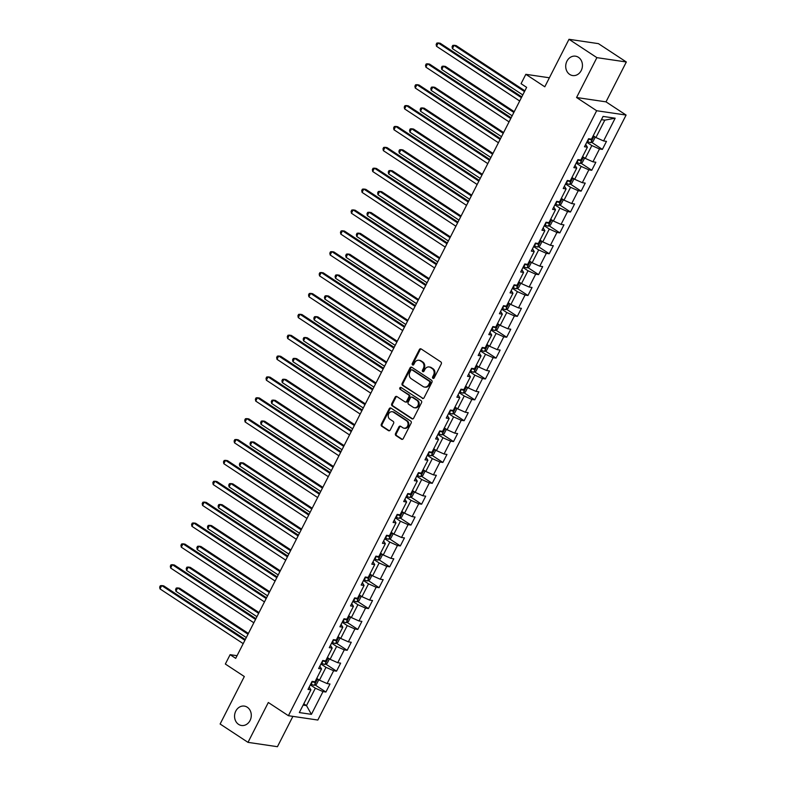 <?xml version="1.0" encoding="UTF-8"?>
<svg xmlns="http://www.w3.org/2000/svg" width="786" height="786" viewBox="0 0 786 786"><rect width="100%" height="100%" fill="white"/><g stroke="black" fill="none" stroke-linecap="round" stroke-linejoin="round"><path stroke-width="1.18" d="M432.939 378.331A1.051 0.894 -81.6 0 0 434.167 377.909L441.28 363.957A1.503 1.277 -81.6 0 0 440.858 361.924L421.149 348.955A1.503 1.277 -81.6 0 0 419.38 349.554L412.267 363.505A1.051 0.894 -81.6 0 0 413.8 364.517L414.723 362.71A4.804 4.087 -81.6 0 1 418.928 360.253A4.804 4.087 -81.6 0 1 420.372 360.813L422.013 361.894A4.804 4.087 -81.6 0 1 423.379 368.398L422.455 370.206A1.051 0.894 -81.6 0 0 423.988 371.208L424.912 369.41A4.804 4.087 -81.6 0 1 429.117 366.954A4.804 4.087 -81.6 0 1 430.551 367.514L432.192 368.595A4.804 4.087 -81.6 0 1 433.558 375.099L432.634 376.907A1.051 0.894 -81.6 0 0 432.939 378.331M247.285 707.233A9.796 8.332 -81.6 0 0 244.348 706.103A9.796 8.332 -81.6 0 0 235.093 712.784A9.796 8.332 -81.6 0 0 238.561 724.358A9.796 8.332 -81.6 0 0 241.489 725.488A9.796 8.332 -81.6 0 0 250.754 718.807A9.796 8.332 -81.6 0 0 247.285 707.233M578.437 57.299A9.796 8.332 -81.6 0 0 575.509 56.179A9.796 8.332 -81.6 0 0 566.244 62.86A9.796 8.332 -81.6 0 0 569.712 74.424A9.796 8.332 -81.6 0 0 572.65 75.554A9.796 8.332 -81.6 0 0 581.905 68.873A9.796 8.332 -81.6 0 0 578.437 57.299M395.525 433.538A1.503 1.277 -81.6 0 0 395.947 435.572L401.479 439.207A1.503 1.277 -81.6 0 0 403.238 438.617L411.137 423.114A1.503 1.277 -81.6 0 0 410.714 421.09L390.996 408.121A1.503 1.277 -81.6 0 0 389.237 408.71L381.338 424.204A1.503 1.277 -81.6 0 0 381.77 426.238L388.451 430.64A1.503 1.277 -81.6 0 0 390.21 430.04L393.59 423.408A1.503 1.277 -81.6 0 0 393.167 421.375L389.856 419.193A4.018 3.419 -81.6 0 1 388.431 414.448A4.018 3.419 -81.6 0 1 392.224 411.707A4.018 3.419 -81.6 0 1 393.432 412.169L406.411 420.707A4.018 3.419 -81.6 0 1 407.826 425.452A4.018 3.419 -81.6 0 1 404.033 428.193A4.018 3.419 -81.6 0 1 402.825 427.731L400.663 426.307A1.503 1.277 -81.6 0 0 398.905 426.906L395.525 433.538L396.321 433.656A1.503 1.277 -81.6 0 0 396.743 435.69L402.275 439.325A1.503 1.277 -81.6 0 0 402.334 439.364M596.888 57.643L576.57 97.513L606.006 101.856L626.324 61.986L596.888 57.643L568.995 39.3L544.796 86.794L525.834 74.316L521.059 83.68L526.64 87.354L235.702 658.354L230.121 654.679L225.346 664.042L244.318 676.52L220.119 724.014L248.003 742.357L277.438 746.7L292.893 716.37M576.57 97.513L596.653 110.728L288.403 715.702L268.321 702.497L248.003 742.357M422.288 398.364A1.503 1.277 -81.6 0 0 424.047 397.775L431.946 382.281A1.503 1.277 -81.6 0 0 431.524 380.247L411.805 367.278A1.503 1.277 -81.6 0 0 410.046 367.868L402.147 383.372A1.503 1.277 -81.6 0 0 402.579 385.405L423.084 398.482A1.503 1.277 -81.6 0 0 423.143 398.522M421.542 402.697L413.642 418.191A1.503 1.277 -81.6 0 1 411.884 418.791L392.175 405.822A1.503 1.277 -81.6 0 1 391.742 403.788L395.122 397.156A1.503 1.277 -81.6 0 1 396.891 396.566L404.878 401.823A1.503 1.277 -81.6 0 0 406.647 401.224L408.887 396.832A1.503 1.277 -81.6 0 0 408.465 394.798L400.143 389.325A1.051 0.894 -81.6 0 1 401.076 387.478L421.119 400.663A1.503 1.277 -81.6 0 1 421.542 402.697M568.995 39.3L598.431 43.643L626.324 61.986M596.653 110.728L626.088 115.061L317.839 720.045L288.403 715.702M315.068 684.911L325.905 692.034L329.992 684.007L327.094 683.574L333.637 670.733L336.536 671.165L340.633 663.138L337.725 662.706L344.268 649.865L347.176 650.287L351.263 642.26L348.355 641.838L354.908 628.997L357.807 629.419L361.894 621.392L358.996 620.969L365.539 608.118L368.438 608.551L372.535 600.524L369.626 600.091L376.17 587.25L379.078 587.682L383.165 579.655L380.257 579.223L386.81 566.382L389.709 566.814L393.796 558.787L390.897 558.355L397.441 545.513L400.339 545.936L404.436 537.909L401.528 537.486L408.072 524.645L410.98 525.068L415.067 517.041L412.169 516.618L418.712 503.767L421.61 504.199L425.698 496.172L422.799 495.74L429.343 482.899L432.251 483.331L436.338 475.304L433.43 474.872L439.973 462.03L442.882 462.453L446.969 454.426L444.07 454.003L450.614 441.162L453.512 441.585L457.609 433.558L454.701 433.135L461.244 420.284L464.153 420.716L468.24 412.689L465.332 412.257L471.875 399.416L474.783 399.848L478.87 391.821L475.972 391.389L482.516 378.547L485.414 378.97L489.511 370.943L486.603 370.52L493.146 357.679L496.054 358.102L500.142 350.075L497.233 349.652L503.777 336.801L506.685 337.233L510.772 329.206L507.874 328.774L514.417 315.933L517.316 316.365L521.413 308.338L518.505 307.906L525.048 295.064L527.956 295.497L532.043 287.47L529.135 287.037L535.679 274.196L538.587 274.619L542.674 266.592L539.776 266.169L546.319 253.328L549.217 253.75L553.315 245.723L550.406 245.301L556.95 232.45L559.858 232.882L563.945 224.855L561.037 224.423L567.58 211.581L570.489 212.014L574.576 203.987L571.677 203.554L578.221 190.713L581.119 191.136L585.216 183.109L582.308 182.686L588.852 169.845L591.76 170.267L595.847 162.24L592.939 161.818L599.492 148.967L602.39 149.399L606.478 141.372L603.579 140.94L615.163 118.205L603.068 116.416L591.485 139.161L588.576 138.729L584.489 146.756L587.397 147.188L585.678 144.437M325.905 692.034L322.997 691.601L311.413 714.346L299.319 712.568L310.912 689.823L308.004 689.391L312.091 681.364L314.999 681.796L321.543 668.955L318.635 668.522L322.732 660.495L325.63 660.928L332.173 648.086L329.275 647.654L333.362 639.627L336.27 640.059L342.814 627.208L339.906 626.786L343.993 618.759L346.901 619.181L353.445 606.34L350.536 605.918L354.633 597.881L357.532 598.313L364.075 585.472L361.177 585.039L365.264 577.012L368.172 577.445L374.716 564.603L371.807 564.171L375.895 556.144L378.803 556.576L385.346 543.725L382.438 543.303L386.535 535.276L389.434 535.698L395.977 522.857L393.079 522.435L397.166 514.408L400.074 514.83L406.617 501.989L403.709 501.556L407.796 493.529L410.705 493.962L417.248 481.12L414.35 480.688L418.437 472.661L421.335 473.093L427.879 460.242L424.98 459.82L429.068 451.793L431.976 452.215L438.519 439.374L435.611 438.952L439.708 430.925L442.606 431.347L449.15 418.506L446.252 418.073L450.339 410.046L453.237 410.479L459.781 397.637L456.882 397.205L460.969 389.178L463.878 389.61L470.421 376.769L467.513 376.337L471.61 368.31L474.508 368.742L481.052 355.891L478.153 355.469L482.24 347.441L485.139 347.864L491.692 335.023L488.784 334.6L492.871 326.573L495.779 326.996L502.323 314.154L499.415 313.722L503.512 305.695L506.41 306.127L512.953 293.286L510.055 292.854L514.142 284.827L517.05 285.259L523.594 272.408L520.686 271.985L524.773 263.958L527.681 264.381L534.225 251.54L531.316 251.117L535.413 243.09L538.312 243.513L544.855 230.671L541.957 230.239L546.044 222.212L548.952 222.644L555.496 209.803L552.587 209.371L556.675 201.344L559.583 201.776L566.126 188.925L563.218 188.502L567.315 180.475L570.214 180.898L576.757 168.057L573.859 167.634L577.946 159.607L580.854 160.03L587.397 147.188M320.943 664.003L325.994 667.334L319.45 680.175L316.738 678.387M319.823 666.194L321.543 668.955M319.45 680.175L327.094 683.574M325.994 667.334L333.637 670.733M331.574 643.135L336.624 646.456L330.081 659.307L327.369 657.518M330.454 645.326L332.173 648.086M330.081 659.307L337.725 662.706M336.624 646.456L344.268 649.865M342.205 622.266L347.255 625.587L340.711 638.428L338 636.65M341.095 624.457L342.814 627.208M340.711 638.428L348.355 641.838M347.255 625.587L354.908 628.997M352.845 601.398L357.895 604.719L351.352 617.56L348.64 615.782M351.725 603.589L353.445 606.34M351.352 617.56L358.996 620.969M357.895 604.719L365.539 608.118M363.476 580.53L368.526 583.851L361.982 596.692L359.271 594.904M362.356 582.711L364.075 585.472M361.982 596.692L369.626 600.091M368.526 583.851L376.17 587.25M374.107 559.652L379.157 562.972L372.613 575.824L369.901 574.035M372.996 561.843L374.716 564.603M372.613 575.824L380.257 579.223M379.157 562.972L386.81 566.382M384.747 538.783L389.797 542.104L383.254 554.945L380.542 553.167M383.627 540.974L385.346 543.725M383.254 554.945L390.897 558.355M389.797 542.104L397.441 545.513M395.378 517.915L400.428 521.236L393.884 534.077L391.173 532.299M394.267 520.106L395.977 522.857M393.884 534.077L401.528 537.486M400.428 521.236L408.072 524.645M406.008 497.047L411.068 500.368L404.515 513.209L401.803 511.421M404.898 499.238L406.617 501.989M404.515 513.209L412.169 516.618M411.068 500.368L418.712 503.767M416.649 476.169L421.699 479.499L415.155 492.341L412.444 490.552M415.529 478.36L417.248 481.12M415.155 492.341L422.799 495.74M421.699 479.499L429.343 482.899M427.279 455.3L432.329 458.621L425.786 471.472L423.074 469.684M426.169 457.491L427.879 460.242M425.786 471.472L433.43 474.872M432.329 458.621L439.973 462.03M437.91 434.432L442.97 437.753L436.417 450.594L433.705 448.816M436.8 436.623L438.519 439.374M436.417 450.594L444.07 454.003M442.97 437.753L450.614 441.162M448.551 413.564L453.601 416.885L447.057 429.726L444.345 427.938M447.43 415.755L449.15 418.506M447.057 429.726L454.701 433.135M453.601 416.885L461.244 420.284M459.181 392.686L464.231 396.016L457.688 408.858L454.976 407.069M458.071 394.877L459.781 397.637M457.688 408.858L465.332 412.257M464.231 396.016L471.875 399.416M469.822 371.817L474.872 375.138L468.328 387.989L465.607 386.201M468.702 374.008L470.421 376.769M468.328 387.989L475.972 391.389M474.872 375.138L482.516 378.547M480.452 350.949L485.502 354.27L478.959 367.111L476.247 365.333M479.332 353.14L481.052 355.891M478.959 367.111L486.603 370.52M485.502 354.27L493.146 357.679M491.083 330.081L496.133 333.402L489.59 346.243L486.878 344.465M489.973 332.272L491.692 335.023M489.59 346.243L497.233 349.652M496.133 333.402L503.777 336.801M501.723 309.212L506.773 312.533L500.23 325.375L497.518 323.586M500.603 311.394L502.323 314.154M500.23 325.375L507.874 328.774M506.773 312.533L514.417 315.933M512.354 288.334L517.404 291.655L510.861 304.506L508.149 302.718M511.234 290.525L512.953 293.286M510.861 304.506L518.505 307.906M517.404 291.655L525.048 295.064M522.985 267.466L528.035 270.787L521.491 283.628L518.78 281.85M521.875 269.657L523.594 272.408M521.491 283.628L529.135 287.037M528.035 270.787L535.679 274.196M533.625 246.598L538.675 249.919L532.132 262.76L529.42 260.981M532.505 248.789L534.225 251.54M532.132 262.76L539.776 266.169M538.675 249.919L546.319 253.328M544.256 225.729L549.306 229.05L542.762 241.892L540.051 240.103M543.136 227.92L544.855 230.671M542.762 241.892L550.406 245.301M549.306 229.05L556.95 232.45M554.887 204.851L559.937 208.182L553.393 221.023L550.681 219.235M553.776 207.042L555.496 209.803M553.393 221.023L561.037 224.423M559.937 208.182L567.58 211.581M565.527 183.983L570.577 187.304L564.034 200.155L561.322 198.367M564.407 186.174L566.126 188.925M564.034 200.155L571.677 203.554M570.577 187.304L578.221 190.713M576.158 163.115L581.208 166.436L574.664 179.277L571.953 177.498M575.038 165.306L576.757 168.057M574.664 179.277L582.308 182.686M581.208 166.436L588.852 169.845M586.788 142.246L591.838 145.567L585.295 158.408L582.583 156.62M585.295 158.408L592.939 161.818M591.838 145.567L599.492 148.967M615.163 118.205L604.798 120.15L595.935 137.54L593.224 135.752M595.935 137.54L603.579 140.94M606.006 101.856L626.088 115.061M237.048 655.701L230.121 654.679M549.385 77.785L525.834 74.316M604.798 120.15L601.428 119.649M303.779 703.804L306.491 705.592L315.353 688.202L310.303 684.881M303.131 705.101L306.491 705.592L311.413 714.346M309.193 687.072L310.912 689.823M315.353 688.202L322.997 691.601M591.553 142.276L602.39 149.399M580.923 163.144L591.76 170.267M570.292 184.012L581.119 191.136M559.652 204.881L570.489 212.014M549.021 225.759L559.858 232.882M538.39 246.627L549.217 253.75M527.75 267.495L538.587 274.619M517.119 288.364L527.956 295.497M506.489 309.232L517.316 316.365M495.848 330.11L506.685 337.233M485.217 350.978L496.054 358.102M474.587 371.847L485.414 378.97M463.946 392.715L474.783 399.848M453.316 413.593L464.153 420.716M442.685 434.462L453.512 441.585M432.045 455.33L442.882 462.453M421.414 476.198L432.251 483.331M410.783 497.076L421.61 504.199M400.143 517.945L410.98 525.068M389.512 538.813L400.339 545.936M378.872 559.681L389.709 566.814M368.241 580.549L379.078 587.682M357.61 601.428L368.438 608.551M346.97 622.296L357.807 629.419M336.339 643.164L347.176 650.287M325.709 664.032L336.536 671.165M433.666 378.4A1.051 0.894 -81.6 0 1 433.43 377.025L434.353 375.217A4.804 4.087 -81.6 0 0 432.988 368.703L432.192 368.595M429.117 366.954L429.913 367.072A4.804 4.087 -81.6 0 1 431.347 367.622L432.988 368.703M418.928 360.253L419.724 360.371A4.804 4.087 -81.6 0 1 421.168 360.931L422.809 362.012A4.804 4.087 -81.6 0 1 424.165 368.516L423.251 370.324A1.051 0.894 -81.6 0 0 423.477 371.699M421.08 348.925A1.503 1.277 -81.6 0 0 420.176 349.672L413.063 363.623A1.051 0.894 -81.6 0 0 413.298 364.999M411.746 367.239A1.503 1.277 -81.6 0 0 410.842 367.986L402.943 383.48A1.503 1.277 -81.6 0 0 403.375 385.513L423.084 398.482M429.677 382.713A1.051 0.894 -81.6 0 0 429.382 381.289L412.08 369.911A1.051 0.894 -81.6 0 0 410.842 370.324L409.87 372.23A4.804 4.087 -81.6 0 0 411.235 378.734L423.065 386.515A4.804 4.087 -81.6 0 0 424.499 387.066A4.804 4.087 -81.6 0 0 428.704 384.619L429.677 382.713L430.473 382.831A1.051 0.894 -81.6 0 0 430.178 381.406L429.382 381.289M412.218 369.931A1.051 0.894 -81.6 0 1 412.876 370.029L430.178 381.406M424.499 387.066L425.295 387.184A4.804 4.087 -81.6 0 0 429.5 384.737L428.704 384.619M430.473 382.831L429.5 384.737M396.822 396.527A1.503 1.277 -81.6 0 0 395.918 397.274L392.538 403.906A1.503 1.277 -81.6 0 0 392.971 405.94L412.679 418.909A1.503 1.277 -81.6 0 0 412.738 418.948M405.33 401.99L406.126 402.108A1.503 1.277 -81.6 0 0 407.443 401.341L409.683 396.95A1.503 1.277 -81.6 0 0 409.26 394.916L400.143 389.325M401.145 387.527A1.051 0.894 -81.6 0 0 400.939 389.434M413.181 407.276A4.018 3.419 -81.6 0 0 414.379 407.738A4.018 3.419 -81.6 0 0 418.181 404.996A4.018 3.419 -81.6 0 0 416.757 400.251L412.188 397.244A1.503 1.277 -81.6 0 0 410.42 397.834L408.18 402.236A1.503 1.277 -81.6 0 0 408.602 404.269L413.181 407.276M414.379 407.738L415.175 407.855A4.018 3.419 -81.6 0 0 418.977 405.114A4.018 3.419 -81.6 0 0 417.553 400.369L416.757 400.251M411.736 397.068L412.532 397.185A1.503 1.277 -81.6 0 1 412.984 397.362L417.553 400.369M400.605 426.267A1.503 1.277 -81.6 0 0 399.701 427.024L396.321 433.656M404.033 428.193L404.829 428.311A4.018 3.419 -81.6 0 0 408.622 425.57A4.018 3.419 -81.6 0 0 407.207 420.824L406.411 420.707M392.224 411.707L393.02 411.825A4.018 3.419 -81.6 0 1 394.228 412.286L407.207 420.824M390.937 408.081A1.503 1.277 -81.6 0 0 390.033 408.828L382.134 424.322A1.503 1.277 -81.6 0 0 382.566 426.356L389.247 430.748A1.503 1.277 -81.6 0 0 389.306 430.787M594.471 136.577L595.041 137.56L592.998 141.578L590.718 142.679A4.058 0.786 -153 0 1 587.663 141.549L587.25 141.342M524.871 90.812L456.116 45.578L454.121 45.283L452.422 48.634L522.778 94.919M588.547 138.798L588.96 139.004A4.058 0.786 27 0 0 591.288 139.957L592.104 138.356A4.058 0.786 -153 0 1 591.927 138.297M591.288 139.957L589.657 138.896M524.488 91.569L454.121 45.283L452.756 45.421L452.078 46.757L452.422 48.634M521.776 96.894L440.199 43.23L438.215 42.945L521.383 97.661M436.505 46.286L436.161 44.419L436.849 43.083L438.215 42.945L436.505 46.286L519.684 101.001M583.841 157.446L584.411 158.428L582.357 162.447L580.088 163.547A4.058 0.786 -153 0 1 577.032 162.417L576.619 162.211M514.24 111.681L445.475 66.446L443.491 66.152L441.781 69.502L512.148 115.788M577.916 159.666L578.329 159.872A4.058 0.786 27 0 0 580.648 160.825L581.463 159.224A4.058 0.786 -153 0 1 581.296 159.165M579.046 159.774L580.648 160.825M513.847 112.447L443.491 66.152L442.125 66.289L441.447 67.635L441.781 69.502M573.2 178.324L573.77 179.306L571.727 183.315L569.457 184.415A4.058 0.786 -153 0 1 566.401 183.285L565.979 183.079M503.61 132.549L434.845 87.325L432.86 87.03L431.15 90.37L501.517 136.656M567.276 180.544L567.688 180.741A4.058 0.786 27 0 0 570.017 181.694L570.832 180.092A4.058 0.786 -153 0 1 570.656 180.033M570.017 181.694L568.386 180.633M503.217 133.315L432.86 87.03L431.494 87.167L430.807 88.504L431.15 90.37M511.136 117.762L429.569 64.108L427.574 63.813L510.753 118.529M425.874 67.154L425.531 65.287L426.209 63.951L427.574 63.813L425.874 67.154L509.043 121.869M500.505 138.641L418.928 84.976L416.944 84.682L500.122 139.397M415.244 88.022L414.9 86.155L415.578 84.819L416.944 84.682L415.244 88.022L498.412 142.738M562.57 199.192L563.14 200.175L561.096 204.183L558.817 205.293A4.058 0.786 -153 0 1 555.761 204.154L555.348 203.957M492.969 153.427L424.214 108.193L422.22 107.898L420.52 111.239L490.877 157.524M556.645 201.412L557.058 201.619A4.058 0.786 27 0 0 559.377 202.572L560.202 200.961A4.058 0.786 -153 0 1 560.025 200.911M557.775 201.511L559.377 202.572M492.586 154.184L422.22 107.898L420.854 108.036L420.176 109.372L420.52 111.239M551.939 220.06L552.509 221.043L550.455 225.051L548.186 226.162A4.058 0.786 -153 0 1 545.13 225.032L544.718 224.825M482.339 174.296L413.574 129.061L411.589 128.766L409.879 132.117L480.246 178.402M546.015 222.281L546.427 222.487A4.058 0.786 27 0 0 548.746 223.44L549.561 221.829A4.058 0.786 -153 0 1 549.385 221.78M548.746 223.44L547.125 222.369M481.946 175.052L411.589 128.766L410.223 128.904L409.545 130.24L409.879 132.117M541.299 240.929L541.868 241.911L539.825 245.93L537.555 247.03A4.058 0.786 -153 0 1 534.5 245.9L534.077 245.694M471.698 195.164L402.943 149.929L400.958 149.635L399.249 152.985L469.615 199.271M535.374 243.149L535.787 243.355A4.058 0.786 27 0 0 538.115 244.308L538.931 242.707A4.058 0.786 -153 0 1 538.754 242.648M536.504 243.257L538.115 244.308M471.315 195.93L400.958 149.635L399.593 149.772L398.905 151.118L399.249 152.985M489.875 159.509L408.298 105.845L406.313 105.55L489.481 160.265M404.603 108.9L404.259 107.024L404.947 105.688L406.313 105.55L404.603 108.9L487.782 163.616M479.234 180.377L397.667 126.713L395.672 126.418L478.851 181.134M393.973 129.769L393.629 127.902L394.307 126.556L395.672 126.418L393.973 129.769L477.141 184.484M468.603 201.245L387.026 147.591L385.042 147.296L468.22 202.012M383.342 150.637L382.998 148.77L383.676 147.434L385.042 147.296L383.342 150.637L466.511 205.352M457.973 222.124L376.396 168.459L374.411 168.165L457.58 222.88M372.702 171.505L372.358 169.638L373.045 168.302L374.411 168.165L372.702 171.505L455.88 226.221M447.332 242.992L365.765 189.328L363.771 189.033L446.949 243.748M362.071 192.383L361.727 190.507L362.405 189.171L363.771 189.033L362.071 192.383L445.24 247.099M436.702 263.86L355.125 210.196L353.14 209.901L436.309 264.617M351.43 213.252L351.096 211.385L351.774 210.039L353.14 209.901L351.43 213.252L434.609 267.967M426.071 284.728L344.494 231.064L342.509 230.779L425.678 285.495M340.8 234.12L340.456 232.253L341.144 230.917L342.509 230.779L340.8 234.12L423.978 288.835M415.43 305.597L333.863 251.942L331.869 251.648L415.047 306.363M330.169 254.988L329.825 253.121L330.503 251.785L331.869 251.648L330.169 254.988L413.338 309.704M404.8 326.475L323.223 272.811L321.238 272.516L404.407 327.231M319.529 275.866L319.195 273.99L319.873 272.654L321.238 272.516L319.529 275.866L402.707 330.582M394.169 347.343L312.592 293.679L310.608 293.384L393.776 348.1M308.898 296.735L308.554 294.858L309.242 293.522L310.608 293.384L308.898 296.735L392.076 351.45M383.529 368.212L301.962 314.547L299.967 314.262L383.146 368.978M298.267 317.603L297.923 315.736L298.601 314.4L299.967 314.262L298.267 317.603L381.436 372.318M372.898 389.08L291.321 335.425L289.336 335.131L372.505 389.846M287.627 338.471L287.293 336.605L287.971 335.268L289.336 335.131L287.627 338.471L370.805 393.187M362.258 409.958L280.69 356.294L278.696 355.999L361.874 410.714M276.996 359.34L276.652 357.473L277.34 356.137L278.696 355.999L276.996 359.34L360.175 414.055M351.627 430.826L270.06 377.162L268.065 376.867L351.244 431.583M266.366 380.218L266.022 378.341L266.7 377.005L268.065 376.867L266.366 380.218L349.534 434.933M340.996 451.695L259.419 398.03L257.435 397.736L340.603 452.451M255.725 401.086L255.381 399.219L256.069 397.873L257.435 397.736L255.725 401.086L338.904 455.801M330.356 472.563L248.789 418.909L246.794 418.614L329.973 473.329M245.094 421.954L244.751 420.088L245.438 418.751L246.794 418.614L245.094 421.954L328.273 476.67M319.725 493.441L238.158 439.777L236.164 439.482L319.342 494.198M234.464 442.823L234.12 440.956L234.798 439.62L236.164 439.482L234.464 442.823L317.632 497.538M309.095 514.309L227.518 460.645L225.533 460.35L308.702 515.066M223.823 463.701L223.479 461.824L224.167 460.488L225.533 460.35L223.823 463.701L307.002 518.416M298.454 535.178L216.887 481.513L214.892 481.219L298.071 535.934M213.193 484.569L212.849 482.702L213.527 481.356L214.892 481.219L213.193 484.569L296.361 539.284M530.668 261.807L531.238 262.779L529.194 266.798L526.915 267.898A4.058 0.786 -153 0 1 523.859 266.768L523.447 266.562M461.068 216.032L392.312 170.798L390.318 170.513L388.618 173.853L458.975 220.139M524.743 264.017L525.156 264.224A4.058 0.786 27 0 0 527.475 265.177L528.3 263.575A4.058 0.786 -153 0 1 528.123 263.516M527.475 265.177L525.854 264.116M460.684 216.798L390.318 170.513L388.952 170.65L388.274 171.987L388.618 173.853M520.037 282.675L520.607 283.658L518.554 287.666L516.284 288.767A4.058 0.786 -153 0 1 513.229 287.637L512.816 287.43M450.437 236.91L381.672 191.676L379.687 191.381L377.978 194.722L448.344 241.007M514.113 284.896L514.525 285.102A4.058 0.786 27 0 0 516.844 286.055L517.66 284.444A4.058 0.786 -153 0 1 517.483 284.394M515.243 284.994L516.844 286.055M450.044 237.667L379.687 191.381L378.321 191.519L377.644 192.855L377.978 194.722M509.397 303.543L509.967 304.526L507.923 308.534L505.653 309.645A4.058 0.786 -153 0 1 502.588 308.505L502.175 308.309M439.796 257.779L371.041 212.544L369.047 212.249L367.347 215.6L437.714 261.885M503.472 305.764L503.885 305.97A4.058 0.786 27 0 0 506.213 306.923L507.029 305.312A4.058 0.786 -153 0 1 506.852 305.263M506.213 306.923L504.583 305.852M439.413 258.535L369.047 212.249L367.691 212.387L367.003 213.723L367.347 215.6M498.766 324.412L499.336 325.394L497.292 329.413L495.013 330.513A4.058 0.786 -153 0 1 491.957 329.383L491.545 329.177M429.166 278.647L360.41 233.413L358.416 233.118L356.716 236.468L427.073 282.754M492.842 326.632L493.254 326.838A4.058 0.786 27 0 0 495.573 327.791L496.398 326.19A4.058 0.786 -153 0 1 496.221 326.131M493.972 326.74L495.573 327.791M428.783 279.403L358.416 233.118L357.05 233.255L356.372 234.592L356.716 236.468M488.135 345.28L488.695 346.262L486.652 350.281L484.382 351.381A4.058 0.786 -153 0 1 481.327 350.251L480.914 350.045M418.535 299.515L349.77 254.281L347.785 253.996L346.076 257.336L416.442 303.622M482.211 347.5L482.624 347.707A4.058 0.786 27 0 0 484.942 348.66L485.758 347.058A4.058 0.786 -153 0 1 485.581 346.999M484.942 348.66L483.311 347.599M418.142 300.281L347.785 253.996L346.42 254.133L345.732 255.47L346.076 257.336M477.495 366.158L478.065 367.141L476.021 371.149L473.752 372.25A4.058 0.786 -153 0 1 470.686 371.12L470.274 370.913M407.895 320.393L339.139 275.159L337.145 274.864L335.445 278.205L405.802 324.49M471.571 368.379L471.983 368.575A4.058 0.786 27 0 0 474.312 369.528L475.127 367.927A4.058 0.786 -153 0 1 474.95 367.868M472.7 368.477L474.312 369.528M407.512 321.15L337.145 274.864L335.779 275.002L335.101 276.338L335.445 278.205M466.864 387.026L467.434 388.009L465.391 392.018L463.111 393.128A4.058 0.786 -153 0 1 460.056 391.988L459.643 391.792M397.264 341.262L328.509 296.027L326.514 295.733L324.815 299.073L395.171 345.368M460.94 389.247L461.353 389.453A4.058 0.786 27 0 0 463.671 390.406L464.497 388.795A4.058 0.786 -153 0 1 464.32 388.746M463.671 390.406L462.05 389.335M396.881 342.018L326.514 295.733L325.149 295.87L324.471 297.206L324.815 299.073M456.234 407.895L456.794 408.877L454.75 412.896L452.481 413.996A4.058 0.786 -153 0 1 449.425 412.866L449.012 412.66M386.633 362.13L317.868 316.896L315.884 316.601L314.174 319.951L384.541 366.237M450.299 410.115L450.722 410.321A4.058 0.786 27 0 0 453.041 411.275L453.856 409.673A4.058 0.786 -153 0 1 453.679 409.614M453.041 411.275L451.41 410.213M386.24 362.886L315.884 316.601L314.518 316.738L313.83 318.075L314.174 319.951M445.593 428.763L446.163 429.745L444.119 433.764L441.85 434.864A4.058 0.786 -153 0 1 438.785 433.734L438.372 433.528M375.993 382.998L307.238 337.764L305.243 337.469L303.543 340.819L373.9 387.105M439.669 430.983L440.081 431.19A4.058 0.786 27 0 0 442.41 432.143L443.225 430.541A4.058 0.786 -153 0 1 443.049 430.482M440.799 431.092L442.41 432.143M375.61 383.765L305.243 337.469L303.877 337.607L303.2 338.953L303.543 340.819M434.963 449.641L435.532 450.624L433.489 454.632L431.209 455.733A4.058 0.786 -153 0 1 428.154 454.603L427.741 454.396M365.362 403.866L296.597 358.642L294.612 358.347L292.913 361.688L363.27 407.973M429.038 451.862L429.451 452.058A4.058 0.786 27 0 0 431.769 453.011L432.595 451.41A4.058 0.786 -153 0 1 432.418 451.351M431.769 453.011L430.148 451.95M364.979 404.633L294.612 358.347L293.247 358.485L292.569 359.821L292.913 361.688M424.332 470.509L424.892 471.492L422.848 475.501L420.579 476.611A4.058 0.786 -153 0 1 417.523 475.471L417.111 475.275M354.732 424.745L285.966 379.51L283.982 379.216L282.272 382.556L352.639 428.842M418.398 472.73L418.82 472.936A4.058 0.786 27 0 0 421.139 473.889L421.954 472.278A4.058 0.786 -153 0 1 421.777 472.229M419.537 472.828L421.139 473.889M354.339 425.501L283.982 379.216L282.616 379.353L281.928 380.689L282.272 382.556M413.691 491.378L414.261 492.36L412.218 496.369L409.938 497.479A4.058 0.786 -153 0 1 406.883 496.349L406.47 496.143M344.091 445.613L275.336 400.379L273.341 400.084L271.642 403.434L341.998 449.72M407.767 493.598L408.18 493.805A4.058 0.786 27 0 0 410.508 494.758L411.324 493.146A4.058 0.786 -153 0 1 411.147 493.097M410.508 494.758L408.877 493.687M343.708 446.369L273.341 400.084L271.976 400.221L271.298 401.558L271.642 403.434M403.061 512.246L403.631 513.229L401.587 517.247L399.308 518.347A4.058 0.786 -153 0 1 396.252 517.217L395.839 517.011M333.46 466.481L264.695 421.247L262.711 420.952L261.011 424.302L331.368 470.588M397.136 514.466L397.549 514.673A4.058 0.786 27 0 0 399.868 515.626L400.693 514.024A4.058 0.786 -153 0 1 400.516 513.965M398.266 514.575L399.868 515.626M333.067 467.248L262.711 420.952L261.345 421.09L260.667 422.436L261.011 424.302M392.43 533.124L392.99 534.097L390.947 538.115L388.677 539.216A4.058 0.786 -153 0 1 385.621 538.086L385.209 537.879M322.83 487.349L254.065 442.115L252.08 441.83L250.37 445.171L320.737 491.456M386.496 535.335L386.909 535.541A4.058 0.786 27 0 0 389.237 536.494L390.053 534.893A4.058 0.786 -153 0 1 389.876 534.834M389.237 536.494L387.606 535.433M322.437 488.116L252.08 441.83L250.714 441.968L250.027 443.304L250.37 445.171M381.79 553.992L382.36 554.975L380.316 558.984L378.037 560.084A4.058 0.786 -153 0 1 374.981 558.954L374.568 558.748M312.189 508.228L243.434 462.993L241.44 462.699L239.74 466.039L310.097 512.325M375.865 556.213L376.278 556.419A4.058 0.786 27 0 0 378.606 557.372L379.422 555.761A4.058 0.786 -153 0 1 379.245 555.712M376.995 556.311L378.606 557.372M311.806 508.984L241.44 462.699L240.074 462.836L239.396 464.172L239.74 466.039M371.159 574.861L371.729 575.843L369.675 579.852L367.406 580.962A4.058 0.786 -153 0 1 364.35 579.822L363.938 579.626M301.559 529.096L232.794 483.862L230.809 483.567L229.099 486.917L299.466 533.203M365.235 577.081L365.647 577.288A4.058 0.786 27 0 0 367.966 578.241L368.781 576.629A4.058 0.786 -153 0 1 368.614 576.58M367.966 578.241L366.345 577.17M301.166 529.852L230.809 483.567L229.443 483.704L228.765 485.041L229.099 486.917M360.519 595.729L361.088 596.712L359.045 600.73L356.775 601.83A4.058 0.786 -153 0 1 353.72 600.701L353.307 600.494M290.928 549.964L222.163 504.73L220.178 504.435L218.469 507.785L288.835 554.071M354.594 597.95L355.007 598.156A4.058 0.786 27 0 0 357.335 599.109L358.151 597.507A4.058 0.786 -153 0 1 357.974 597.448M355.724 598.058L357.335 599.109M290.535 550.721L220.178 504.435L218.813 504.573L218.125 505.909L218.469 507.785M349.888 616.597L350.458 617.58L348.414 621.598L346.135 622.699A4.058 0.786 -153 0 1 343.079 621.569L342.667 621.362M280.288 570.832L211.532 525.598L209.538 525.313L207.838 528.654L278.195 574.939M343.963 618.818L344.376 619.024A4.058 0.786 27 0 0 346.705 619.977L347.52 618.376A4.058 0.786 -153 0 1 347.343 618.317M346.705 619.977L345.074 618.916M279.904 571.599L209.538 525.313L208.172 525.451L207.494 526.787L207.838 528.654M339.257 637.475L339.827 638.458L337.774 642.467L335.504 643.567A4.058 0.786 -153 0 1 332.449 642.437L332.036 642.231M269.657 591.711L200.892 546.476L198.907 546.182L197.198 549.522L267.564 595.808M333.333 639.696L333.745 639.892A4.058 0.786 27 0 0 336.064 640.845L336.88 639.244A4.058 0.786 -153 0 1 336.703 639.185M334.463 639.794L336.064 640.845M269.264 592.467L198.907 546.182L197.541 546.319L196.864 547.655L197.198 549.522M328.617 658.344L329.187 659.326L327.143 663.335L324.873 664.445A4.058 0.786 -153 0 1 321.818 663.305L321.395 663.109M259.016 612.579L190.261 567.345L188.276 567.05L186.567 570.39L256.934 616.686M322.692 660.564L323.105 660.771A4.058 0.786 27 0 0 325.433 661.724L326.249 660.112A4.058 0.786 -153 0 1 326.072 660.063M325.433 661.724L323.803 660.653M258.633 613.335L188.276 567.05L186.911 567.187L186.223 568.524L186.567 570.39M287.823 556.046L206.246 502.382L204.262 502.097L287.44 556.812M202.562 505.437L202.218 503.571L202.896 502.234L204.262 502.097L202.562 505.437L285.731 560.153M277.193 576.914L195.616 523.26L193.631 522.965L276.8 577.681M191.922 526.306L191.578 524.439L192.265 523.103L193.631 522.965L191.922 526.306L275.1 581.021M266.552 597.792L184.985 544.128L182.991 543.833L266.169 598.549M181.291 547.184L180.947 545.307L181.625 543.971L182.991 543.833L181.291 547.184L264.46 601.899M255.922 618.661L174.345 564.996L172.36 564.702L255.538 619.417M170.66 568.052L170.316 566.175L170.994 564.839L172.36 564.702L170.66 568.052L253.829 622.767M317.986 679.212L318.556 680.195L316.512 684.213L314.233 685.313A4.058 0.786 -153 0 1 311.177 684.184L310.765 683.977M248.386 633.447L179.63 588.213L177.636 587.918L175.936 591.269L246.293 637.554M312.062 681.433L312.474 681.639A4.058 0.786 27 0 0 314.793 682.592L315.618 680.99A4.058 0.786 -153 0 1 315.441 680.931M313.192 681.531L314.793 682.592M248.003 634.204L177.636 587.918L176.27 588.056L175.592 589.392L175.936 591.269M245.291 639.529L163.714 585.865L161.729 585.58L244.898 640.295M160.02 588.92L159.676 587.054L160.364 585.717L161.729 585.58L160.02 588.92L243.198 643.636M434.353 375.217L433.558 375.099M431.347 367.622L430.551 367.514M423.251 370.324L422.455 370.206M424.165 368.516L423.379 368.398M422.809 362.012L422.013 361.894M421.168 360.931L420.372 360.813M413.063 363.623L412.267 363.505M420.176 349.672L419.38 349.554M433.43 377.025L432.634 376.907M403.375 385.513L402.579 385.405M402.943 383.48L402.147 383.372M410.842 367.986L410.046 367.868M412.876 370.029L412.08 369.911M412.679 418.909L411.884 418.791M392.971 405.94L392.175 405.822M392.538 403.906L391.742 403.788M395.918 397.274L395.122 397.156M407.443 401.341L406.647 401.224M409.683 396.95L408.887 396.832M409.26 394.916L408.465 394.798M412.984 397.362L412.188 397.244M399.701 427.024L398.905 426.906M394.228 412.286L393.432 412.169M389.247 430.748L388.451 430.64M382.566 426.356L381.77 426.238M382.134 424.322L381.338 424.204M390.033 408.828L389.237 408.71M402.275 439.325L401.479 439.207M396.743 435.69L395.947 435.572M590.777 142.649L594.019 136.283M587.663 141.549L588.96 139.004M580.147 163.517L583.389 157.151M577.032 162.417L578.329 159.872M569.516 184.396L572.758 178.029M566.401 183.285L567.688 180.741M558.875 205.264L562.118 198.897M555.761 204.154L557.058 201.619M548.245 226.132L551.487 219.766M545.13 225.032L546.427 222.487M537.614 247.001L540.856 240.634M534.5 245.9L535.787 243.355M526.974 267.869L530.216 261.502M523.859 266.768L525.156 264.224M516.343 288.747L519.585 282.38M513.229 287.637L514.525 285.102M505.703 309.615L508.955 303.249M502.588 308.505L503.885 305.97M495.072 330.484L498.314 324.117M491.957 329.383L493.254 326.838M484.441 351.352L487.684 344.985M481.327 350.251L482.624 347.707M473.801 372.23L477.053 365.863M470.686 371.12L471.983 368.575M463.17 393.098L466.412 386.732M460.056 391.988L461.353 389.453M452.54 413.967L455.782 407.6M449.425 412.866L450.722 410.321M441.899 434.835L445.151 428.468M438.785 433.734L440.081 431.19M431.268 455.713L434.511 449.346M428.154 454.603L429.451 452.058M420.638 476.581L423.88 470.215M417.523 475.471L418.82 472.936M409.997 497.45L413.249 491.083M406.883 496.349L408.18 493.805M399.367 518.318L402.609 511.951M396.252 517.217L397.549 514.673M388.736 539.186L391.978 532.82M385.621 538.086L386.909 535.541M378.095 560.064L381.338 553.698M374.981 558.954L376.278 556.419M367.465 580.933L370.707 574.566M364.35 579.822L365.647 577.288M356.834 601.801L360.076 595.434M353.72 600.701L355.007 598.156M346.194 622.669L349.436 616.303M343.079 621.569L344.376 619.024M335.563 643.547L338.805 637.181M332.449 642.437L333.745 639.892M324.932 664.416L328.175 658.049M321.818 663.305L323.105 660.771M314.292 685.284L317.534 678.917M311.177 684.184L312.474 681.639M412.562 369.901L411.766 369.784"/></g></svg>
